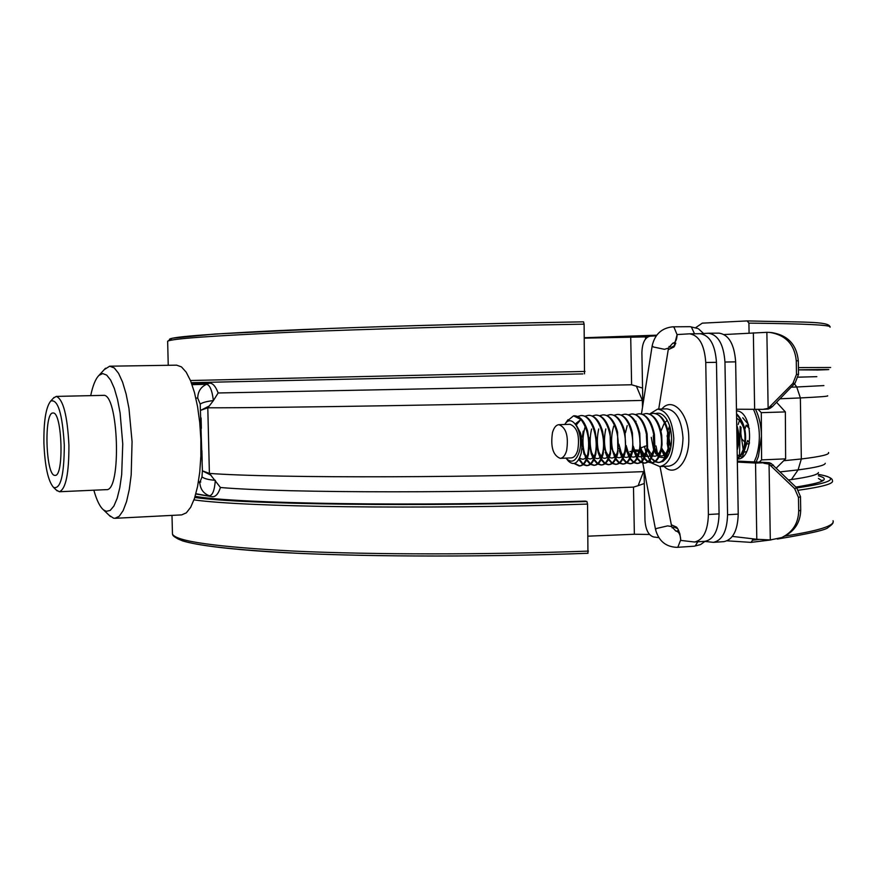 <?xml version="1.0" encoding="UTF-8"?>
<svg xmlns="http://www.w3.org/2000/svg" width="877" height="877" viewBox="0 0 877 877"><rect width="100%" height="100%" fill="white"/><g stroke="black" fill="none" stroke-linecap="round" stroke-linejoin="round"><path stroke-width="1.32" d="M644.299 483.501L638.16 485.672L643.521 471.64C481.276 477.998 275.356 478.36 209.395 473.405L220.445 487.502C285.091 493.148 478.316 493.455 633.49 487.119L634.367 534.246L588.16 536.165M704.253 541.361L713.374 542.348C722.297 540.396 727.033 531.199 727.57 514.733L738.226 514.108C737.689 530.519 732.931 539.695 723.942 541.646L713.374 542.348M718.647 333.15L719.096 333.139C728.842 334.696 734.356 344.266 735.65 361.85L724.95 362.037L727.57 514.733M735.65 361.85L738.226 514.108M724.95 362.037C723.657 344.398 718.175 334.795 708.495 333.227L700.021 333.731M201.096 417.967L201.359 428.371M201.907 450.701L202.159 461.094M200.789 482.01L198.454 481.703M632.679 450.942L633.578 450.91M634.279 450.888L639.169 450.723M649.144 534.466L634.367 534.246M584.378 338.16L647.851 336.845M191.811 384.005L209.34 383.15C212.727 383.008 215.654 386.275 218.143 392.973L631.604 384.773L642.545 388.062M642.501 407.421L642.37 400.427L636.329 386.001M638.16 485.672L633.49 487.119M642.227 400.427C479.763 404.527 273.69 407.915 207.794 407.805L200.91 410.239L209.307 405.941L207.794 407.805L209.395 473.405L202.401 470.839L200.197 404.111C202.412 402.521 206.808 401.348 213.385 400.581L209.307 405.941M220.445 487.502C218.285 494.036 215.501 497.095 212.113 496.689L195.889 493.729M198.334 482.416L199.792 482.613L201.984 476.891C204.286 478.699 208.737 479.84 215.325 480.311C214.547 490.418 212.53 495.571 209.263 495.746C203.442 493.477 200.285 489.103 199.792 482.613M201.984 476.891L202.401 470.861L210.995 475.191M212.113 496.689L195.823 493.992M200.197 404.111L197.72 398.07L195.845 398.081M192.052 384.663L206.534 384.29C200.833 386.943 197.884 391.548 197.72 398.07M209.34 383.15L206.534 384.29C209.822 384.871 212.113 390.309 213.385 400.581L218.143 392.973M629.905 451.523L631.857 451.469M632.58 451.436L633.72 451.403M634.422 451.381L639.07 451.227M639.793 451.206L640.517 451.173M64.306 445.154C62.399 413.538 57.871 398.838 50.713 401.052C45.911 407.114 43.642 421.19 43.916 443.28C44.913 466.553 48.136 481.276 53.596 487.469C60.59 489.454 64.153 475.356 64.306 445.154M53.344 398.191L56.281 396.404C63.166 399.188 67.376 415.424 68.921 445.11C68.998 473.427 65.83 488.971 59.417 491.734L56.413 490.144M59.417 491.734L106.38 489.651C121.826 491.745 118.559 392.425 103.278 395.363L56.238 396.404M93.861 490.21C96.645 500.208 99.857 506.774 103.497 509.888L106.281 511.324L110.206 510.425L113.889 506.051L117.156 498.366L119.798 487.722L121.684 474.632L122.758 443.97L120.105 412.99L117.529 399.517L114.317 388.368L110.645 380.103L106.698 375.115L102.708 373.569L99.013 375.356C95.593 378.711 92.83 385.463 90.704 395.637M104.22 369.655L109.669 366.202L114.273 367.945L118.559 373.328L122.583 382.142L126.113 394.014L128.963 408.386L132.065 441.591L131.188 474.939L129.292 489.465L126.562 501.545L123.142 510.611L119.217 516.268L114.986 518.307L113.593 518.186L109.066 515.227M114.986 518.307L181.638 514.898L186.319 512.859L190.693 507.268L194.519 498.322L197.588 486.417L199.748 472.122L200.855 456.139L200.855 439.3L199.737 422.506L197.566 406.632L194.464 392.501L190.605 380.837L186.187 372.166L181.451 366.882L176.639 365.161L109.921 366.191M53.058 413.012L52.971 413.012C43.861 411.916 45.648 475.279 54.725 475.367L55.054 475.389C64.251 476.748 62.179 411.521 53.058 413.012M724.172 334.543L766.871 332.317L768.131 408.386L770.335 408.134L772.429 406.566L795.011 383.249L798.53 374.358L796.491 374.402L792.951 383.337L768.131 408.386L763.001 409.34L736.45 409.23M798.53 374.358L798.311 360.82L796.272 360.776C794.65 344.573 785.847 335.124 769.885 332.416L766.871 332.317M796.491 374.402L796.272 360.776M770.938 332.526L772.078 332.646C787.952 335.332 796.689 344.727 798.311 360.82M770.335 408.134L768.296 409.044L763.001 409.34M732.394 536.406L756.807 539.278L755.535 463.045L769.184 462.661L771.245 463.538L796.7 487.875L800.493 496.667L798.476 497.478L798.695 511.05L800.712 510.151L800.493 496.667M798.695 511.05C798.322 523.394 792.633 532.251 781.626 537.601L770.302 539.936L756.807 539.278M800.712 510.151C800.361 522.199 794.869 530.925 784.213 536.329M771.245 463.538L769.052 464.141L794.661 488.642L798.476 497.478M763.9 463.253L769.052 464.141L770.302 539.936M737.327 461.083L769.184 462.661M737.349 462.08L755.535 463.045M798.256 377.165L816.827 376.661M788.566 479.916L791.394 479.566C809.032 477.055 818.044 474.698 818.427 472.495M776.375 467.989L785.628 458.846L785.353 411.916L776.573 402.291M754.198 461.971L756.38 456.588C761.137 440.21 760.184 424.468 753.496 409.362M756.138 462.069L758.419 456.5L761.455 436.297C761.313 426.2 759.35 417.222 755.579 409.373M566.948 421.245L573.525 415.841L580.947 419.48C587.82 428.886 590.078 440.517 587.711 454.385C585.869 461.74 583.008 465.599 579.127 465.961L574.073 463.495M574.336 415.764L574.336 415.764C580.114 416.049 584.553 421.19 587.645 431.177L589.432 442.742L588.456 454.363C586.603 461.708 583.742 465.566 579.861 465.928L574.676 463.33M577.658 416.432L580.936 415.566C591.087 414.415 599.199 438.292 595.099 454.089C593.236 461.423 590.353 465.281 586.45 465.643L583.106 464.646M581.308 415.566L581.67 415.545C587.59 415.851 592.096 421.135 595.165 431.396L596.831 442.457L595.834 454.056C593.97 461.401 591.087 465.248 587.184 465.61L583.457 464.361M584.981 416.191L588.259 415.347C598.443 414.196 606.588 438.018 602.455 453.793C600.581 461.116 597.676 464.963 593.751 465.325L590.418 464.35M588.62 415.336L588.982 415.325C595.055 415.654 599.616 421.092 602.674 431.627L604.198 442.183L603.19 453.76C601.315 461.083 598.41 464.931 594.474 465.292L590.769 464.065M592.282 415.961L595.549 415.117C605.777 413.966 613.955 437.744 609.789 453.486C607.904 460.798 604.977 464.646 601.019 465.007L597.697 464.065M595.911 415.117L596.272 415.095C602.488 415.457 607.114 421.059 610.14 431.89L610.524 453.464C608.627 460.765 605.7 464.613 601.743 464.974L598.048 463.78M599.561 415.72L602.806 414.898C613.089 413.747 621.289 437.48 617.09 453.19C615.183 460.491 612.245 464.328 608.265 464.689L604.955 463.769M603.168 414.898L603.529 414.876C609.899 415.27 614.591 421.048 617.594 432.197L617.825 453.168C615.917 460.458 612.968 464.295 608.989 464.657L605.305 463.495M606.796 415.49L610.03 414.678C620.357 413.527 628.601 437.217 624.369 452.894C622.44 460.184 619.48 464.01 615.479 464.372L612.19 463.473M610.392 414.678L610.754 414.657C617.298 415.095 622.056 421.048 625.016 432.525L625.641 450.011L625.093 452.872C623.163 460.151 620.203 463.977 616.202 464.35L612.53 463.209M614.021 415.26L617.233 414.459C627.614 413.308 635.869 436.943 631.604 452.598C629.675 459.877 626.693 463.692 622.67 464.065L619.392 463.188M617.594 414.459L617.956 414.437C624.687 414.92 629.5 421.081 632.405 432.898L632.986 449.101L632.328 452.576C630.399 459.844 627.417 463.659 623.383 464.032L619.732 462.924M621.201 415.029L624.413 414.24C634.827 413.089 643.126 436.68 638.829 452.302C636.877 459.57 633.874 463.374 629.829 463.747L626.562 462.892M624.775 414.24L625.126 414.218C632.065 414.755 636.943 421.135 639.771 433.337L640.298 448.136L639.552 452.28C637.59 459.537 634.597 463.352 630.541 463.714L626.902 462.639M628.36 414.799L631.561 414.021C642.03 412.881 650.339 436.417 646.02 452.017C644.047 459.263 641.032 463.067 636.965 463.44L633.709 462.596M631.922 414.021L632.273 413.999C639.432 414.613 644.376 421.223 647.116 433.852L647.577 447.084L646.733 451.984C644.77 459.23 641.745 463.034 637.678 463.407L634.049 462.354M635.496 414.569L638.686 413.812C649.188 412.661 657.531 436.154 653.179 451.721C651.194 458.956 648.158 462.76 644.069 463.133L640.824 462.311M639.037 413.801L639.399 413.791C646.798 414.481 651.819 421.377 654.439 434.466L654.834 445.922L653.891 451.699C651.907 458.923 648.87 462.727 644.781 463.1L641.175 462.069M642.6 414.339L645.779 413.593C656.325 412.442 664.7 435.891 660.315 451.436C658.32 458.649 655.262 462.442 651.151 462.815L647.917 462.026M646.13 413.593L646.481 413.571C654.198 414.382 659.285 421.607 661.729 435.255L662.047 444.584L661.028 451.403C659.033 458.616 655.974 462.42 651.852 462.782L648.256 461.784M649.682 414.119L652.839 413.374C663.44 412.234 671.837 435.628 667.419 451.14C665.413 458.353 662.332 462.135 658.199 462.508L654.976 461.73M653.201 413.374L653.551 413.352C661.664 414.339 666.816 422.012 669.019 436.373L669.239 442.874L668.131 451.118C666.114 458.32 663.045 462.102 658.901 462.475L658.199 462.508M736.757 427.143L738.259 437.7L737.108 447.95M736.713 424.819C739.322 432.843 739.651 440.671 737.7 448.279L737.14 450.065M736.537 414.284C744.222 423.163 746.656 434.411 743.828 448.026L741.054 454.439L737.283 458.2M736.527 413.67C744.705 422.308 747.368 433.753 744.507 448.004C742.863 453.541 740.462 457.049 737.283 458.528M582.723 464.382L578.809 459.515M583.073 464.065L579.204 458.824M590.035 464.097L586.538 460.063M586.143 459.362L582.832 448.827M582.383 436.976L583.227 431.144M590.385 463.78L586.877 459.34M586.472 458.561C582.328 448.925 581.868 438.401 585.08 426.989M597.325 463.812L593.85 459.888M593.444 459.208L591.164 453.628L589.541 445.11M597.676 463.505L594.178 459.186M593.773 458.43C589.859 449.693 589.136 439.87 591.602 428.985M604.582 463.527L601.118 459.712M600.723 459.044L598.235 452.916L596.864 445.856M604.933 463.22L601.447 459.022M601.052 458.298C597.073 449.649 596.305 439.87 598.728 428.963M611.817 463.242L608.375 459.526M607.98 458.879L605.262 452.192M612.157 462.946L608.704 458.857M608.298 458.156C604.264 449.605 603.442 439.87 605.81 428.941M619.019 462.946L615.588 459.329M615.194 458.704L611.433 447.369M619.359 462.661L615.917 458.693M615.522 458.002C610.984 448.443 610.392 437.787 613.736 426.036M626.189 462.661L622.78 459.142M622.396 458.528L619.239 450.646M626.54 462.387L623.108 458.518M622.714 457.849L618.866 444.146M633.337 462.376L629.949 458.945M629.554 458.353L626.178 449.824M625.487 432.668L627.198 425.586M633.687 462.102L630.278 458.331M629.883 457.684L626.101 445.417M640.462 462.091L637.086 458.737M636.691 458.167L633.041 448.706M640.802 461.817L637.404 458.156M637.02 457.531L633.293 446.207M647.555 461.806L644.189 458.539M643.806 457.98L640.177 448.98M647.895 461.543L644.518 457.969M644.135 457.355L640.44 446.777M639.914 442.6L639.771 438.621M654.615 461.521L651.271 458.331M650.887 457.794L647.292 449.199M655.952 453.968L654.374 449.386M653.946 447.544L653.31 435.737M657.618 455.908L654.648 447.577M664.974 457.41L661.433 449.528M665.303 456.829L661.707 447.862M669.447 452.488L668.46 449.638M668.044 448.07L667.167 443.137M669.776 451.523L668.745 448.092M668.307 446.075L667.868 443.269M565.961 458.112L566.487 458.737C571.771 463.473 576.014 461.192 579.237 451.918C584.488 435.036 572.966 412.431 565.172 423.81L564.7 424.479M576.463 424.731L580.947 419.48L575.597 423.723L580.475 432.942L581.462 437.108L582.087 445.867L581.221 453.091C578.162 463.319 573.887 465.994 568.406 461.127L567.43 459.91M560.228 458.353L571.311 457.893C574.15 457.608 576.31 455.01 577.779 450.098C579.894 435.825 577.318 427.231 570.05 424.304L558.956 424.665C556.084 424.95 553.924 427.603 552.477 432.602C550.416 446.853 553.003 455.437 560.228 458.353C563.045 458.068 565.183 455.459 566.641 450.537C568.734 436.22 566.169 427.603 558.956 424.665M759.098 462.223L761.598 459.91L785.628 458.846M761.598 459.91L761.302 412.661L785.353 411.916M739.147 458.77L737.71 458.309M581.506 437.382L581.933 448.52M588.96 437.437L589.355 447.873M587.579 454.977C585.343 459.384 582.701 460.348 579.664 457.882M596.481 438.04L596.798 446.722M595.012 454.494C592.918 458.792 590.385 459.943 587.415 457.969M586.856 457.476L583.49 451.403L584.071 454.308M603.968 438.873L604.209 445.297M602.411 454.001C600.328 458.397 597.774 459.636 594.77 457.728M594.211 457.257L590.649 450.844M611.477 440.594L611.565 443.017M609.789 453.497C607.717 458.002 605.141 459.329 602.093 457.487M601.534 457.038L597.774 450.263M617.134 452.992C615.073 457.608 612.486 459.022 609.383 457.246M608.824 456.818L604.867 449.66L604.165 446.448M624.457 452.488C622.407 457.202 619.798 458.704 616.652 457.005M616.092 456.588L611.927 449.057M631.758 451.973C629.708 456.807 627.088 458.397 623.887 456.753M623.328 456.358L618.965 448.421M639.015 451.458C636.987 456.402 634.345 458.079 631.1 456.511M630.541 456.128L625.97 447.763M646.261 450.931C644.233 455.996 641.58 457.772 638.281 456.259M637.722 455.897L633.139 447.851M653.475 450.405C651.468 455.591 648.794 457.454 645.439 456.007M644.88 455.656L640.309 448.026M660.666 449.868C658.671 455.174 655.974 457.147 652.576 455.755M652.006 455.415L647.445 448.147M646.941 446.218L646.382 435.398M667.825 449.32C665.851 454.768 663.133 456.829 659.679 455.503M659.109 455.174L654.56 448.246M654.067 446.481L653.694 444.749M667.868 455.601L666.75 455.24M666.191 454.933L661.642 448.311M660.973 431.1L664.01 423.766M665.04 422.396L667.276 420.39M669.929 451.041L668.702 448.344M667.364 442.71L667.638 432.087M668 430.475L669.622 425.893M736.768 427.855L737.48 430.223M737.995 443.104L737.086 446.601M736.603 418.197C740.188 420.258 742.786 424.347 744.409 430.464M746.656 451.666L742.885 452.368M737.294 459.055C754.176 459.844 753.365 411.127 736.483 410.896M761.302 412.661L758.123 409.373M738.16 424.49L739.355 420.807M742.731 417.77L748.366 424.424M744.584 428.086L745.055 428.656L746.174 425.246L749.364 428.623M741.032 427.198L740.846 433.359M740.857 433.567L743.247 449.901M743.532 450.899L743.926 452.115M742.249 457.191L746.623 443.926M749.484 442.786L747.599 440.539L746.48 443.926L745.494 442.863M744.891 442.216L741.723 438.818M746.48 443.926L749.298 443.817M746.174 425.246L748.585 425.17M740.166 426.375L739.541 455.24L740.089 455.755M740.451 456.095L741.876 457.454M737.239 455.338L739.541 455.24M651.151 462.815L659.8 466.553C668.559 464.657 673.218 455.262 673.788 438.379C672.429 420.412 667.046 410.655 657.618 409.131L649.517 414.054M652.587 459.077L655.053 461.181M655.437 461.412L658.66 462.475M658.824 462.486L663.056 461.412L666.816 457.728C670.028 452.839 671.618 446.36 671.585 438.303C671.278 429.478 669.184 422.517 665.281 417.397C662.256 413.78 659.044 412.508 655.656 413.571M651.26 437.349L653.617 449.649M654.11 450.767L658.463 456.632M658.967 457.005L664.733 457.816M665.687 457.366L668.406 454.977M667.189 436.757L667.189 435.42M656.281 335.825L649.956 336.209C644.902 337.492 642.216 342.984 641.898 352.686L642.863 405.108M639.267 450.186L634.038 449.934M658.824 537.634L653.606 536.965C648.509 535.354 645.625 529.697 644.968 520.017L644.036 469.568M699.802 333.742L700.241 333.72C709.778 335.277 715.183 344.804 716.465 362.322L705.755 362.497C704.483 344.935 699.112 335.376 689.629 333.819L677.121 334.565L673.887 347.007L668.23 349.671M671.343 524.797L676.573 527.143L678.042 529.269L679.883 533.896L680.782 540.418L694.518 542.008C703.255 540.079 707.882 530.914 708.397 514.514L705.755 362.497M708.397 514.514L719.074 513.889L716.465 362.322M719.074 513.889C718.548 530.245 713.889 539.388 705.086 541.306L694.518 542.008M677.68 528.667L674.139 527.044L672.089 527.822M678.359 529.872L677.899 530.903M670.149 450.296L668.877 447.138M674.851 343.181L675.433 344.222M668.998 346.481L671.409 347.314L674.873 345.395M644.431 446.305L645.965 452.236M646.36 453.376L649.539 459.844M649.846 460.304L651.808 462.749M635.299 421.289L636 421.278M752.532 538.774L752.554 540.21L751.052 542.381L727.165 540.835M695.757 327.614L702.28 323.153L747.171 320.916L748.914 323.131L749.079 333.096M195.143 496.327C234.904 503.661 414.108 506.763 585.255 501.096L586.943 501.534L587.546 504.078L587.941 553.277C486.187 556.994 375.279 556.873 297.774 553.288C219.963 549.232 178.941 543.565 174.698 536.264M582.854 373.909L191.329 382.679M584.115 324.161C480.596 325.816 367.836 328.985 289.684 332.317C211.302 335.814 170.62 338.796 167.639 341.252L172.254 338.226L214.755 334.049L330.377 328.437C406.073 325.663 496.086 323.306 583.534 321.837L584.115 324.161L584.51 373.843M630.727 337.437L631.604 384.773M645.538 336.987L645.571 338.895M754.637 409.373L753.354 332.843M772.429 406.566L770.247 406.807M795.011 383.249L792.951 383.337M796.7 487.875L794.661 488.642M773.393 465.062L771.212 465.676M791.207 387.174L796.744 386.987L794.441 383.83M827.592 395.757C829.083 396.261 820.006 396.985 800.361 397.928L796.744 386.987L823.898 385.584M783.83 460.71L801.337 458.967L800.361 397.928L779.971 398.783M791.394 479.566L798.081 469.908L780.333 471.859M825.268 463.297C825.038 465.336 815.972 467.551 798.081 469.908L801.337 458.967C820.949 456.61 829.993 454.45 828.48 452.499M653.288 444.99L653.891 447.95M654.33 449.66L655.536 453.365M659.8 466.553L668.921 466.136C677.735 464.251 682.427 454.878 682.997 438.029C681.637 420.105 676.222 410.381 666.75 408.857L657.618 409.131M661.883 409C672.319 396.108 688.818 413.242 688.774 437.974C689.629 461.675 674.972 477.877 664.053 466.356M642.786 463.034L655.525 529.456C658.627 540.934 665.786 546.908 676.978 547.347L677.899 547.095L680.749 539.75C680.322 534.378 678.666 531.473 675.794 531.034L678.82 530.848M655.536 529.456L656.599 528.447L667.671 525.882L671.683 526.573L660.019 466.542M700.252 544.672L694.299 546.196L695.231 545.933L697.807 541.789M640.67 447.972L646.513 445.757M697.829 328.502L690.1 326.683L672.714 326.814L673.974 327.154L677.099 334.74C676.912 339.827 675.465 342.655 672.769 343.203L668.493 348.059L664.503 349.309L653.31 346.974L652.192 345.724L641.46 413.999M690.1 326.683L691.383 327.022L694.496 333.775M833.04 520.73C835.178 525.619 819.085 530.738 784.751 536.077M758.912 539.487L752.554 540.21M796.426 487.985C832.777 482.734 840.089 478.195 818.373 474.369C827.888 476.134 832.569 478.228 832.405 480.618C834.148 483.589 822.867 486.79 798.585 490.221M818.394 475.794C830.914 479.105 823.415 482.865 795.899 487.097M818.438 478.447L822.045 480.87M816.717 369.984L798.454 369.875L822.188 369.699M816.717 370.05C837.546 369.414 831.462 369.349 798.454 369.831M830.64 367.496L798.421 367.595M830.015 327.209C832.701 325.071 805.667 323.712 748.914 323.131M584.367 337.744L656.752 335.178L584.367 337.733M588.445 551.096C485.31 554.845 372.857 554.724 294.782 551.129C216.455 547.04 175.685 541.35 172.462 534.049L172.418 532.383M587.546 504.078C420.489 509.625 243.324 506.983 193.981 499.879M586.943 501.534C419.765 507.059 242.776 504.461 194.793 497.478M585.288 501.107C414.58 506.742 235.913 503.716 195.132 496.371M585.014 371.431L190.473 380.519M168.241 365.281L167.66 341.789M583.512 321.837C472.407 323.591 351.337 327.154 273.35 330.826C195.845 334.674 161.686 337.809 170.894 340.232M719.096 333.139L708.495 333.227M192.567 384.038L192.589 384.652M50.713 401.052L54.089 397.391M103.497 509.888L110.469 516.575M99.013 375.356L105.525 368.219M53.596 487.469L57.202 490.901M580.936 415.566L581.67 415.545M588.259 415.347L588.982 415.325M595.549 415.117L596.272 415.095M602.806 414.898L603.529 414.876M610.03 414.678L610.754 414.657M617.233 414.459L617.956 414.437M624.413 414.24L625.126 414.218M631.561 414.021L632.273 413.999M638.686 413.812L639.399 413.791M645.779 413.593L646.481 413.571M652.839 413.374L653.551 413.352M579.127 465.961L579.861 465.928M586.45 465.643L587.184 465.61M593.751 465.325L594.474 465.292M601.019 465.007L601.743 464.974M608.265 464.689L608.989 464.657M615.479 464.372L616.202 464.35M622.67 464.065L623.383 464.032M629.829 463.747L630.541 463.714M636.965 463.44L637.678 463.407M644.069 463.133L644.781 463.1M565.172 423.81L567.989 419.721M566.487 458.737L568.406 461.127M657.597 454.067L658.572 456.402M667.912 455.941L666.816 457.728M670.039 427.318L669.14 437.722M689.629 333.819L700.241 333.72M677.34 528.129L676.573 527.143M669.217 439.004L670.806 447.489M674.577 345.944L673.887 347.007M666.509 419.096L665.281 417.397M700.909 544.343L704.867 541.438M703.595 333.512L698.607 328.93M640.144 449.232L642.271 460.326M642.392 460.962L642.742 462.815M675.838 343.17L672.769 343.203M672.714 326.814C661.686 328.02 654.845 334.323 652.192 345.724M668.471 348.202L658.715 409.099M656.018 445.954L658.035 456.281M676.978 547.347L694.299 546.196M675.794 531.034L671.683 526.562M833.062 522.122C833.413 523.141 831.769 524.895 828.162 527.406C826.781 529.763 809.833 533.654 777.307 539.059M771.069 539.925L751.052 542.381M821.957 480.936L822.418 480.212C823.174 481.758 814.327 484.049 795.877 487.075M830.004 326.737C828.184 321.201 804.395 322.363 747.171 320.916M587.985 553.288C473.284 557.487 348.213 556.709 270.445 551.852C226.595 548.958 197.325 545.308 182.602 540.901C171.936 536.461 172.857 534.937 172.462 534.049L171.991 515.391"/></g></svg>
